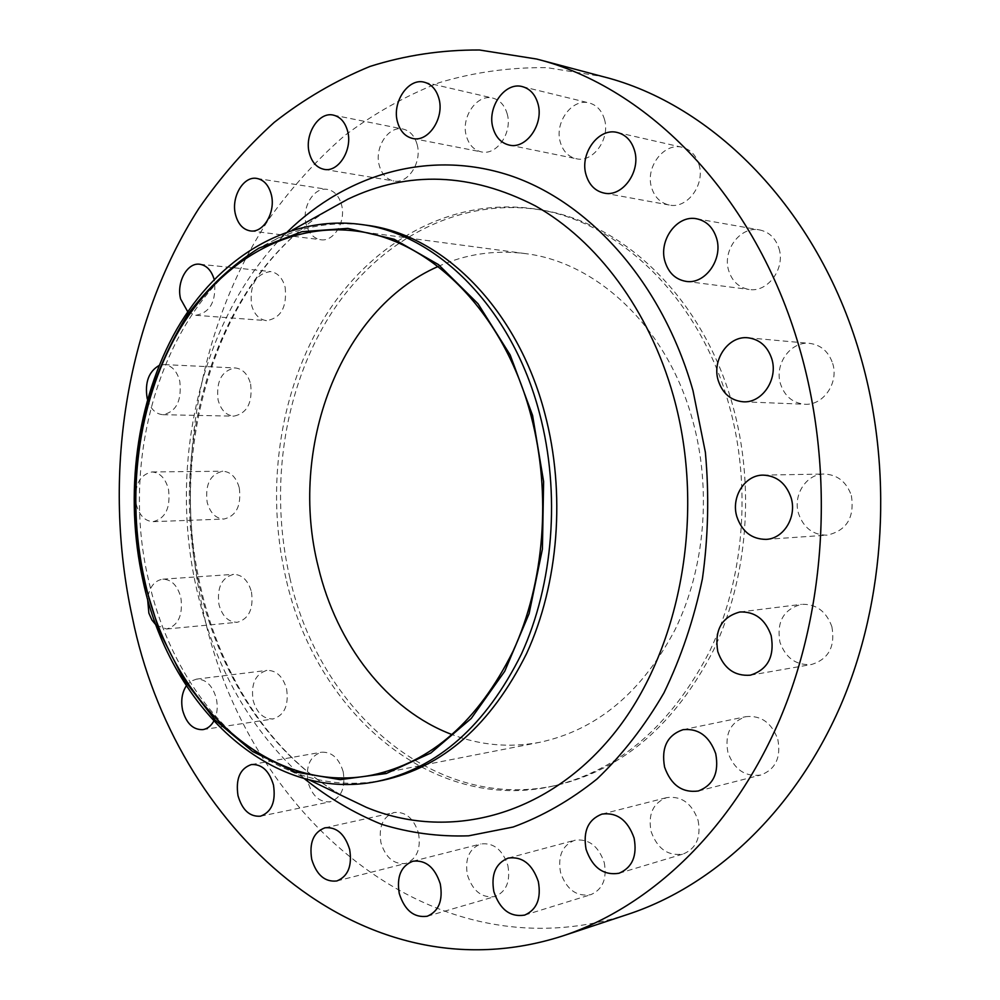 <?xml version="1.0" encoding="UTF-8"?>
<svg xmlns="http://www.w3.org/2000/svg" width="1000" height="1000" viewBox="0 0 1000 1000"><rect width="100%" height="100%" fill="white"/><g stroke="black" fill="none" stroke-linecap="round" stroke-linejoin="round"><path stroke-width="0.75" stroke-dasharray="5 3.75" d="M698.938 164.4C705.525 184.475 687.1 209.288 669.225 205.012C660.487 203.05 654.6 197.237 651.587 187.6C645.025 167.425 663.85 142.238 682.2 147.3C690.425 149.462 696 155.162 698.938 164.4M604.388 119.1C610.625 138.637 592.962 163.113 576.225 158.713C568.362 156.788 563.062 151.312 560.337 142.287C554.125 122.713 572.075 97.912 589.225 102.963C596.663 105.05 601.712 110.425 604.388 119.1M507.125 113.663C512.888 132.338 496.775 155.838 481.312 151.875C473.925 150.113 468.95 144.85 466.375 136.075C460.65 117.387 476.95 93.612 492.775 98.1C499.812 100 504.6 105.188 507.125 113.663M417.088 144.388C422.325 162.075 408.075 184.225 393.85 181C386.662 179.45 381.812 174.275 379.288 165.475C374.087 147.775 388.475 125.4 403.025 129.062C409.913 130.725 414.6 135.838 417.088 144.388M341.012 202.987L341.525 204.75C346.275 221.475 333.85 242.113 320.737 239.725C313.538 238.412 308.675 233.25 306.137 224.213C301.425 207.475 313.95 186.65 327.35 189.4C333.638 190.625 338.162 195.05 340.925 202.688M285.125 287.188C287.175 307.038 280.975 318.188 266.512 320.625C259.137 319.587 254.137 314.337 251.513 304.875C249.488 284.913 255.812 273.812 270.5 271.575C277.65 272.725 282.525 277.925 285.125 287.188M187.763 311.8L195.725 315.287C210.275 312.725 216.513 301.1 214.438 280.438L214.175 279.4M250.625 384.025C252.725 402.7 247.125 413.4 233.825 416.15C226.112 415.412 220.863 410.012 218.088 399.963C216 381.2 221.725 370.525 235.225 367.95C242.725 368.825 247.862 374.175 250.625 384.025M147.475 399.4C150.488 408.95 155.638 414.05 162.925 414.7C176.3 411.838 181.912 400.688 179.788 381.275C177 371.037 171.825 365.475 164.288 364.588L159.137 365.475M239.3 487.95C241.462 505.625 236.35 515.988 223.975 519.05C215.763 518.625 210.15 513.013 207.15 502.225C205 484.45 210.225 474.113 222.812 471.225C230.8 471.775 236.3 477.35 239.3 487.95M136.2 504.162C139.238 515.375 144.875 521.213 153.125 521.663C165.575 518.5 170.7 507.725 168.5 489.35C165.475 478.325 159.95 472.525 151.912 471.95C139.262 474.95 134.025 485.688 136.2 504.162M251.462 591.912C253.7 608.8 248.975 618.925 237.262 622.288C228.4 622.225 222.312 616.35 219 604.675C216.775 587.663 221.625 577.562 233.55 574.362C242.175 574.562 248.15 580.413 251.462 591.912M156.175 625.212L166.588 629.012C178.375 625.55 183.125 615.025 180.85 597.463C177.5 585.5 171.488 579.412 162.812 579.175C154.488 580.525 149.412 587.05 147.562 598.763M286.588 688.9C288.925 705.212 284.462 715.225 273.2 718.925C263.525 719.262 256.837 713.075 253.113 700.362C250.787 683.925 255.375 673.938 266.863 670.4C276.3 670.225 282.863 676.388 286.588 688.9M213.738 721.213C217.225 714.55 218.075 706.975 216.312 698.475C212.55 685.438 205.925 678.988 196.425 679.137L190.912 681.225L186.325 685.8M343.188 771.762C345.65 787.712 341.362 797.725 330.312 801.775C319.662 802.588 312.238 796.062 308.025 782.2C305.575 766.112 310.012 756.112 321.3 752.237C331.688 751.625 338.988 758.138 343.188 771.762M418.488 833.075C421.1 848.875 416.875 858.988 405.825 863.425C394.038 864.75 385.763 857.9 380.975 842.85C378.387 826.888 382.775 816.775 394.113 812.513C405.6 811.438 413.725 818.288 418.488 833.075M507.85 865.462C510.625 881.338 506.35 891.688 495.012 896.538C482.013 898.375 472.825 891.213 467.438 875.062C464.675 858.975 469.137 848.6 480.825 843.962C493.475 842.438 502.488 849.6 507.85 865.462M604.225 862.487C607.212 878.713 602.725 889.45 590.775 894.688C576.562 896.938 566.487 889.55 560.562 872.525C557.612 856.025 562.325 845.275 574.7 840.275C588.5 838.4 598.35 845.812 604.225 862.487M698.062 820.263C701.25 837.2 696.338 848.438 683.3 853.975C668.088 856.388 657.35 848.863 651.075 831.425C647.913 814.137 653.112 802.875 666.675 797.625C681.388 795.688 691.85 803.238 698.062 820.263M777.812 739.375C781.2 757.5 775.537 769.388 760.825 775.025C745.138 777.087 734.163 769.55 727.9 752.387C724.55 733.838 730.562 721.938 745.938 716.663C761.025 715.15 771.65 722.712 777.812 739.375M831.888 626.7C835.387 646.562 828.625 659.15 811.587 664.475C796.275 665.625 785.725 658.175 779.912 642.125C776.462 621.763 783.637 609.175 801.45 604.338C816.062 603.75 826.213 611.2 831.888 626.7M851.35 495.513C854.762 517.525 846.663 530.737 827.013 535.163C813.075 535.075 803.587 527.888 798.562 513.587C792.675 495.112 806.325 473.8 824.225 474.038C837.425 474.637 846.475 481.8 851.35 495.513M778.95 248.388C785.612 268.475 767.712 292.762 749.15 289.475C739.025 287.7 732.212 281.438 728.725 270.688C722.075 250.438 740.5 225.725 759.625 229.925C769.125 231.975 775.562 238.125 778.95 248.388M832.675 363.438C839.062 382.837 823.175 405.75 804.762 404.25C792.775 403.075 784.688 396.312 780.512 383.938C774.1 364.288 790.625 340.95 809.688 343.375C820.962 344.925 828.625 351.625 832.675 363.438M382.788 780.312C351.025 786.3 320.288 783.2 290.575 771C220.925 742.588 167.763 666.988 148.475 579.775C116.962 446.763 169.662 289.75 274.462 240.025C303.387 226.05 333.875 221.088 365.938 225.15M628.587 914.112C429.562 978.913 244.812 811.975 203.125 610.913C172.975 476.575 196.213 328.4 269.775 217.9C291.812 187.288 316.725 159.887 344.525 135.688C373.812 113.637 405.35 95.962 439.125 82.688C473.938 72.225 509.938 67.213 547.112 67.663L603.188 76.688M285.938 578.35C264.938 488.587 279.475 388.95 326.35 314.587C373.438 240.787 453.237 196.188 536.462 209.2C618.913 221.412 699.2 297.337 728.85 404.25C751.787 485.375 744.388 578.3 709.95 650.7C671.725 724.812 619.725 769.862 553.95 785.888C431.262 814.35 315.163 710.9 285.938 578.35M289.913 578.062C268.925 488.5 283.463 389.1 330.312 314.9C377.375 241.287 457.125 196.825 540.25 209.825C622.625 222.025 702.8 297.775 732.412 404.375C755.3 485.288 747.913 577.95 713.525 650.163C675.337 724.075 623.4 769.025 557.712 785.025C435.138 813.475 319.113 710.312 289.913 578.062M438.05 266.5C465.625 254.112 494.588 249.8 524.938 253.55C597 261.975 667.312 327.562 692.55 420.025C711.862 489.312 705.025 568.462 675.013 629.788C641.712 692.613 596.638 730.113 539.775 742.312C509.7 747.9 480.538 745.35 452.262 734.663M326.413 211.112C216.287 280.113 165.95 445.988 199.725 587.725C220.162 677.588 272.613 757.412 344.188 796.712M304.25 778.6C250.7 730.438 214.975 667.875 197.062 590.913C167.1 462.725 201.137 315.712 287.65 231.612M604.125 193.088L669.225 205.012M509.212 145.075L576.225 158.713M412.7 138.475L481.312 151.875M324.1 169.35L393.85 181M250.287 230.9L320.737 239.725M195.725 315.287L266.512 320.625M162.925 414.7L233.825 416.15M153.125 521.663L223.975 519.05M166.588 629.012L237.262 622.288M202.85 729.638L273.2 718.925M260.512 816.188L330.312 801.775M336.85 880.962L405.825 863.425M427.275 916.237L495.012 896.538M524.65 915.113L590.775 894.688M619.025 873.263L683.3 853.975M698.325 791L760.825 775.025M750.325 675.188L811.587 664.475M766.087 539.375L827.013 535.163M685.987 281.363L749.15 289.475M743.138 401.788L804.762 404.25M326.362 211.15C217.838 279.012 166.75 446.125 200.938 588.438C221.375 678.45 273.962 758.112 344.125 796.688M274.462 240.025L292.362 230.075M536.462 209.2L540.25 209.825M372.175 775.075L539.775 742.312M355.675 231.012L524.938 253.55M553.95 785.888L557.712 785.025M290.575 771L309.037 779.85M748.15 337.812L809.688 343.375M696.688 218.8L759.625 229.925M763.175 475.125L824.225 474.038M739.875 611.987L801.45 604.338M683.012 729.688L745.938 716.663M602 814.087L666.675 797.625M508.237 858.088L574.7 840.275M412.825 861.237L480.825 843.962M324.975 827.8L394.113 812.513M251.363 764.562L321.3 752.237M196.425 679.137L266.863 670.4M162.812 579.175L233.55 574.362M151.912 471.95L222.812 471.225M164.288 364.588L235.225 367.95M199.688 264.237L270.5 271.575M256.913 178.45L327.35 189.4M333.338 115.113L403.025 129.062M424.288 82.212L492.775 98.1M522.4 86.638L589.225 102.963M617.35 132.5L682.2 147.3"/><path stroke-width="1.5" d="M586.087 174.913C589.175 185.012 595.188 191.062 604.125 193.088C622.388 197.475 641.225 171.363 634.475 150.338C631.462 140.662 625.75 134.725 617.35 132.5C598.575 127.312 579.375 153.812 586.087 174.913M493.013 127.987C495.8 137.4 501.2 143.1 509.212 145.075C526.263 149.575 544.25 123.85 537.875 103.438C535.138 94.362 529.987 88.763 522.4 86.638C504.913 81.463 486.675 107.537 493.013 127.987M397.525 122.05C400.15 131.2 405.2 136.675 412.7 138.475C428.4 142.525 444.738 117.863 438.875 98.375C436.3 89.537 431.438 84.138 424.288 82.212C408.212 77.625 391.712 102.575 397.525 122.05M309.363 153.238C311.913 162.4 316.825 167.763 324.1 169.35C338.5 172.638 352.912 149.45 347.587 131.012C345.062 122.112 340.312 116.812 333.338 115.113C318.612 111.388 304.088 134.812 309.363 153.238M235.55 214.8C238.113 224.2 243.025 229.562 250.287 230.9C263.525 233.337 276.05 211.775 271.238 194.375C268.688 185.2 263.913 179.887 256.913 178.45C243.388 175.65 230.775 197.4 235.55 214.8M214.175 279.4C211.4 270.375 206.575 265.325 199.688 264.237C187.188 262.337 176.262 282.462 180.613 298.95L187.763 311.8M159.137 365.475C148.8 371.463 144.775 382.262 147.088 397.887L147.475 399.4M147.562 598.763L148.875 613.15L151.888 619.975L156.175 625.212M186.325 685.8C181.962 692.625 180.725 700.775 182.613 710.238C186.375 723.475 193.125 729.938 202.85 729.638C207.325 728.863 210.95 726.062 213.738 721.213M238 795.675C242.262 810.113 249.762 816.95 260.512 816.188C271.65 812.038 275.975 801.65 273.475 785.025C269.212 770.8 261.837 763.975 251.363 764.562C239.975 768.538 235.525 778.9 238 795.675M311.712 859.325C316.562 875.037 324.938 882.25 336.85 880.962C348.038 876.425 352.3 865.9 349.65 849.412C344.8 833.962 336.575 826.75 324.975 827.8C313.5 832.163 309.088 842.675 311.712 859.325M399.275 893.587C404.75 910.487 414.075 918.037 427.275 916.237C438.787 911.275 443.113 900.487 440.275 883.888C434.812 867.275 425.662 859.725 412.825 861.237C400.975 865.987 396.463 876.775 399.275 893.587M493.875 891.688C499.913 909.55 510.163 917.35 524.65 915.113C536.812 909.737 541.375 898.55 538.325 881.55C532.312 864.05 522.288 856.225 508.237 858.088C495.637 863.213 490.85 874.425 493.875 891.688M586.087 849.388C592.513 867.7 603.488 875.662 619.025 873.263C632.35 867.55 637.362 855.812 634.087 838.025C627.725 820.138 617.025 812.163 602 814.087C588.15 819.5 582.85 831.263 586.087 849.388M664.575 767.062C671 785.1 682.25 793.075 698.325 791C713.413 785.175 719.212 772.738 715.725 753.688C709.388 736.162 698.487 728.162 683.012 729.688C667.275 735.138 661.125 747.6 664.575 767.062M717.788 651.6C723.763 668.475 734.613 676.338 750.325 675.188C767.825 669.675 774.775 656.475 771.162 635.575C765.312 619.275 754.887 611.413 739.875 611.987C721.6 617.013 714.237 630.212 717.788 651.6M736.85 516.663C742.013 531.688 751.762 539.25 766.087 539.375C783.763 538.8 797.125 516.825 791.087 497.713C786.05 483.288 776.75 475.75 763.175 475.125C744.775 474.862 730.788 497.25 736.85 516.663M665.05 261.712C668.637 272.987 675.612 279.525 685.987 281.363C705.025 284.762 723.375 259.188 716.525 238.125C713.037 227.35 706.438 220.912 696.688 218.8C677.075 214.488 658.225 240.487 665.05 261.712M718.225 380.487C722.513 393.462 730.825 400.562 743.138 401.788C762.05 403.35 778.375 379.25 771.787 358.862C767.613 346.438 759.737 339.425 748.15 337.812C728.562 335.325 711.625 359.862 718.225 380.487M143.238 579.038C132.15 523.825 132.7 466.262 144.9 411.875C155.087 376.463 169.375 343.988 187.763 314.475C208.3 287.262 231.988 265.175 258.812 248.2L301.95 231.675L347.825 228.375L394.188 239.262L438.488 264.613L478.025 303.75L510.163 354.938L532.587 415.425L543.612 481.55L542.413 549.075L529.113 613.663L504.762 671.237L471.225 718.475L430.85 753.012L386.3 773.512L340.175 779.65L294.938 771.938L252.7 751.575L215.2 720.138L183.825 679.538L159.588 631.8L143.238 579.038M142.875 580.163C124.038 494.862 136.25 400.312 176.85 329.15C217.662 258.538 287.087 214.887 360.438 224.387C436.675 233.475 512.175 307.725 539.612 413.638C560.638 493.075 553.462 584.075 521.388 654.112C485.725 725.775 437.7 768.2 377.337 781.4C269.75 803.525 169.088 705.35 142.875 580.163M360.438 224.387L365.938 225.15C442.1 234.225 517.5 308.238 544.888 413.775C565.875 492.938 558.713 583.6 526.663 653.413C491.05 724.825 443.088 767.125 382.788 780.312L377.337 781.4M132.275 617.075C101.875 477.438 124.963 323.725 198.9 208.388C221.062 176.438 246.163 147.762 274.2 122.387C303.762 99.213 335.65 80.575 369.85 66.487C405.138 55.3 441.675 49.8 479.5 50L536.613 59.025C647.825 86.862 755.688 195.562 799.388 347.713C834.613 468.55 826.862 608.212 779.987 719C732.675 829.7 650.55 906.775 563.212 935.775C360.175 1001.525 174.312 825.788 132.275 617.075M536.613 59.025L603.188 76.688C712.262 104.087 817.163 208.212 859.525 352.887C893.637 467.825 886.05 600.413 840.413 706.038C794.338 811.562 714.25 885.662 628.587 914.112L563.212 935.775M452.262 734.663C386.9 710.125 336.538 643.938 318.275 566.938C288.288 449.087 339.175 309.887 438.05 266.5M531.112 416.05C551.587 493.738 544.525 582.675 513.112 651.087C478.2 721.075 431.225 762.412 372.175 775.075C267.712 796.137 169.875 700.662 144.275 578.6C125.887 495.363 137.738 403.088 177.225 333.638C216.912 264.7 284.387 222.075 355.675 231.012C430.35 239.575 504.325 312.3 531.112 416.05M344.188 796.712L366.35 807.337C446.737 840.775 544.9 818.012 612.712 735.125C680.35 652.5 706.587 514.038 673.413 395.988C649.212 310.012 596.962 240.6 535.438 205.925C470.737 172.688 408.225 170.438 347.9 199.163L326.413 211.112M287.65 231.612C346.725 174.125 429.162 149.113 509.538 175.362C589.562 201.925 662.475 282.787 693 390.675L705.375 452.3C709.25 494.738 708.275 536.85 702.438 578.638C693.9 619.487 681.062 657.575 663.925 692.925C644.65 726.087 622.362 754.762 597.062 778.95C570.5 800.238 542.525 816.263 513.138 827.025L468.625 835.825C438.8 836.825 409.75 832.975 381.438 824.262C353.925 813.025 328.188 797.8 304.25 778.6M344.125 796.688L309.037 779.85M292.362 230.075L326.362 211.15"/></g></svg>
